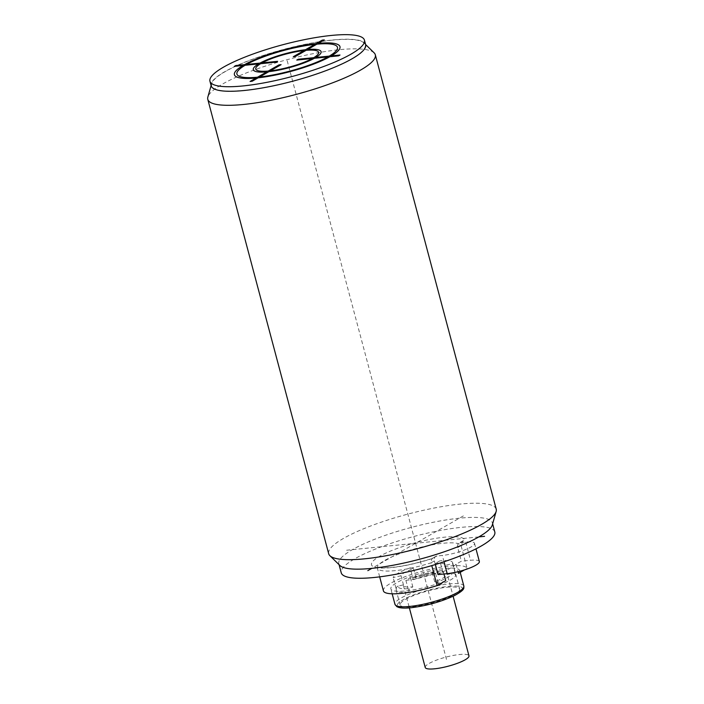 <?xml version="1.0" encoding="UTF-8"?>
<svg xmlns="http://www.w3.org/2000/svg" width="704" height="704" viewBox="0 0 704 704"><rect width="100%" height="100%" fill="white"/><g stroke="black" fill="none" stroke-linecap="round" stroke-linejoin="round"><path stroke-width="0.53" stroke-dasharray="3.52 2.64" d="M496.214 509.168A86.68 17.943 -14.9 0 0 460.214 504.09A86.68 17.943 165.1 0 0 371.492 525.677A86.68 17.943 165.1 0 0 328.689 553.74M374.123 52.835A86.68 17.943 -14.9 0 0 339.31 49.702A86.68 17.943 165.1 0 0 255.147 69.617A86.68 17.943 165.1 0 0 207.847 97.073M492.325 524.946A79.455 16.447 -14.9 0 0 492.378 522.852A79.455 16.447 -14.9 0 0 459.386 518.197A79.455 16.447 -14.9 0 0 378.057 537.988A79.455 16.447 -14.9 0 0 338.818 563.71A79.455 16.447 -14.9 0 0 339.909 565.497M494.806 531.96A79.455 16.447 -14.9 0 0 461.806 527.305A79.455 16.447 -14.9 0 0 380.477 547.096A79.455 16.447 -14.9 0 0 341.238 572.818M435.336 564.546L434.377 560.921A4.814 3.722 60.2 0 1 435.811 556.362A4.814 3.722 60.2 0 1 436.999 555.984L442.358 555.447A21.19 4.382 165.1 0 0 470.897 547.052A21.19 4.382 165.1 0 0 474.514 543.303A21.19 4.382 165.1 0 0 465.714 542.062L460.346 542.608A4.814 3.722 -119.8 0 0 459.166 542.978A4.814 3.722 -119.8 0 0 457.732 547.545L461.366 561.202L456.051 564.247A35.631 7.374 165.1 0 1 443.318 571.542L438.011 574.587M434.377 560.921L431.042 562.839L431.86 558.624L436.999 555.984M479.354 561.519A21.19 4.382 -14.9 0 0 470.554 560.278L461.366 561.202M432.749 558.422A48.154 9.97 165.1 0 1 380.741 568.031A48.154 9.97 165.1 0 1 379.685 556.266A48.154 9.97 165.1 0 1 431.059 539.194A48.154 9.97 165.1 0 1 464.596 540.17L463.118 540.716L461.067 545.635L457.732 547.545M383.407 590.85A43.34 8.967 -14.9 0 1 404.809 576.814A43.34 8.967 -14.9 0 1 449.17 566.025A43.34 8.967 -14.9 0 1 467.122 568.401L461.067 545.635A43.34 8.967 165.1 0 0 443.115 543.259A43.34 8.967 165.1 0 0 384.727 560.428A43.34 8.967 165.1 0 0 377.353 568.084L376.587 566.843L382.536 567.785C395.534 567.846 412.069 564.749 432.15 558.501M379.685 576.849L377.353 568.084A43.34 8.967 165.1 0 0 395.349 570.627A43.34 8.967 165.1 0 0 431.042 562.839L431.781 565.611M443.969 573.98L443.318 571.542M445.738 580.65A35.631 7.374 165.1 0 1 405.654 590.955A35.631 7.374 165.1 0 1 390.852 588.87A35.631 7.374 165.1 0 1 408.452 577.333A35.631 7.374 165.1 0 1 444.928 568.454A35.631 7.374 165.1 0 1 459.73 570.539A35.631 7.374 165.1 0 1 458.48 573.346M456.051 564.247L458.04 571.71M467.122 568.401L464.508 569.897M446.873 587.277A30.818 6.38 165.1 0 1 459.677 589.081A30.818 6.38 165.1 0 1 444.453 599.06A30.818 6.38 165.1 0 1 412.914 606.734A30.818 6.38 165.1 0 1 400.11 604.93A30.818 6.38 165.1 0 1 415.334 594.95A30.818 6.38 165.1 0 1 446.873 587.277M405.882 580.334A30.818 6.38 -14.9 0 0 435.609 573.32L432.23 572.598A22.634 4.682 165.1 0 1 410.397 577.746L405.882 580.334L409.033 592.17A2.886 1.734 84.2 0 1 409.895 588.526L412.817 586.854A22.634 4.682 165.1 0 1 403.418 585.526A22.634 4.682 165.1 0 1 403.462 584.848L398.35 586.054A27.931 5.782 -14.9 0 0 409.895 588.526M443.001 572.704L439.85 560.868L435.336 563.455L437.765 572.563L440.678 570.882A27.931 5.782 -14.9 0 0 440.334 570.926A27.931 5.782 -14.9 0 0 413.741 577.236A2.886 1.065 -109.7 0 0 413.494 577.245A2.886 1.065 -109.7 0 0 413.274 579.718A30.818 6.38 165.1 0 1 443.001 572.704A2.886 1.734 84.2 0 0 441.118 570.742A2.886 1.734 84.2 0 0 440.678 570.882M435.336 563.455A22.634 4.682 165.1 0 1 444.734 564.775A22.634 4.682 165.1 0 1 444.699 565.453L452.593 563.596A30.818 6.38 -14.9 0 0 452.646 562.672A30.818 6.38 -14.9 0 0 439.85 560.868M452.593 563.596L455.743 575.432A2.886 2.798 18.8 0 0 452.232 573.355L447.119 574.561A22.634 4.682 165.1 0 1 434.65 581.706L436.841 582.173A27.931 5.782 -14.9 0 0 452.232 573.355M436.841 582.173A2.886 1.065 -109.7 0 1 438.759 585.156L435.609 573.32M432.23 572.598L434.65 581.706M410.397 577.746L412.817 586.854M425.225 667.471A22.634 4.682 165.1 0 1 436.401 660.15A22.634 4.682 165.1 0 1 459.562 654.509A22.634 4.682 165.1 0 1 468.97 655.838M444.699 565.453L447.119 574.561M410.124 567.873A30.818 6.38 -14.9 0 0 393.14 577.606L401.034 575.749A22.634 4.682 165.1 0 1 413.512 568.603L410.124 567.873L413.274 579.718M396.29 589.442A30.818 6.38 -14.9 0 0 396.238 590.357L396.343 587.858A2.886 2.798 18.8 0 0 396.29 589.442L393.14 577.606M401.034 575.749L403.462 584.848M413.512 568.603L415.932 577.702A22.634 4.682 165.1 0 1 437.765 572.563M396.343 587.858A2.886 2.798 18.8 0 1 398.35 586.054M413.741 577.236L415.932 577.702M332.182 40.154A79.455 16.447 -14.9 0 0 255.033 58.406A79.455 16.447 -14.9 0 0 211.675 83.582A79.455 16.447 -14.9 0 0 244.614 90.332A79.455 16.447 -14.9 0 0 329.982 68.974A79.455 16.447 -14.9 0 0 364.091 43.023A79.455 16.447 -14.9 0 0 332.182 40.154M365.649 44.686A79.939 16.544 -14.9 0 0 332.455 40.005A79.939 16.544 -14.9 0 0 250.633 59.91A79.939 16.544 -14.9 0 0 211.156 85.8M463.364 515.918L371.818 568.366M287.188 60.694L447.093 661.654M478.817 536.906L346.632 550.238M460.346 542.608L464.596 540.17M444.039 561.766L442.358 555.447M465.714 542.062L470.554 560.278M463.848 586.018A35.631 7.374 -14.9 0 0 449.046 583.933A35.631 7.374 -14.9 0 0 412.57 592.812A35.631 7.374 -14.9 0 0 394.97 604.349M448.466 586.362A33.704 6.978 165.1 0 1 456.711 594.299A33.704 6.978 165.1 0 1 411.321 607.649A33.704 6.978 165.1 0 1 403.075 599.711A33.704 6.978 165.1 0 1 448.466 586.362M438.759 585.156A30.818 6.38 -14.9 0 0 455.743 575.432M400.11 604.93L396.238 590.357A30.818 6.38 -14.9 0 0 409.033 592.17M339.073 564.687L338.818 563.71M492.642 523.829L492.378 522.852M435.811 556.362L431.86 558.624M474.514 543.303L475.983 548.838M463.118 540.716L459.166 542.978M460.205 572.361L459.73 570.539M392.163 593.798L390.852 588.87M459.677 589.081L452.646 562.672M444.734 564.775L453.112 596.253M413.494 577.245C423.069 573.892 432.282 571.727 441.118 570.742M403.418 585.526L409.367 607.895M211.675 83.582L211.103 85.606M364.091 43.023L365.596 44.493"/><path stroke-width="1.06" d="M496.153 511.447L492.325 524.946A79.455 16.447 -14.9 0 1 448.967 550.123A79.455 16.447 -14.9 0 1 371.818 568.366A79.455 16.447 -14.9 0 1 339.909 565.497L329.877 555.694A86.68 17.943 165.1 0 0 364.69 558.818A86.68 17.943 -14.9 0 0 448.853 538.912A86.68 17.943 -14.9 0 0 496.153 511.447A86.68 17.943 -14.9 0 0 496.214 509.168L375.311 54.78A86.68 17.943 -14.9 0 0 374.123 52.835L365.596 44.493M329.877 555.694A86.68 17.943 165.1 0 1 328.689 553.74L207.786 99.361A86.68 17.943 165.1 0 0 243.786 104.438A86.68 17.943 -14.9 0 0 332.508 82.852A86.68 17.943 -14.9 0 0 375.311 54.78M207.786 99.361A86.68 17.943 165.1 0 1 207.847 97.073L211.103 85.606M339.073 564.687L341.238 572.818A79.455 16.447 -14.9 0 0 374.238 577.474A79.455 16.447 -14.9 0 0 455.567 557.682A79.455 16.447 -14.9 0 0 494.806 531.96L492.642 523.829M435.336 564.546L438.011 574.587L447.207 573.654A21.19 4.382 -14.9 0 0 475.737 565.268A21.19 4.382 -14.9 0 0 479.354 561.519L475.983 548.838M379.685 576.849L383.407 590.85A43.34 8.967 -14.9 0 0 401.403 593.384A43.34 8.967 -14.9 0 0 437.096 585.596L431.781 565.611M437.096 585.596L445.738 580.65L443.969 573.98M458.04 571.71L458.48 573.346L464.508 569.897M453.112 596.253L468.97 655.838A22.634 4.682 165.1 0 1 457.785 663.159A22.634 4.682 165.1 0 1 434.623 668.8A22.634 4.682 165.1 0 1 425.225 667.471L409.367 607.895M209.942 81.242L211.156 85.8A79.939 16.544 -14.9 0 0 244.35 90.482A79.939 16.544 -14.9 0 0 326.172 70.567A79.939 16.544 -14.9 0 0 365.649 44.686L364.443 40.137A79.939 16.544 -14.9 0 0 331.241 35.455A79.939 16.544 -14.9 0 0 249.418 55.361A79.939 16.544 -14.9 0 0 209.942 81.242A79.939 16.544 -14.9 0 0 243.144 85.923A79.939 16.544 -14.9 0 0 324.958 66.018A79.939 16.544 -14.9 0 0 364.443 40.137M371.818 568.366L367.831 570.645M484.563 536.325L478.817 536.906M260.63 63.703L276.188 62.137L277.622 61.318L262.064 62.885A32.507 6.723 -14.9 0 1 304.049 50.538L293.278 56.716L295.346 56.505L306.126 50.327A32.507 6.723 -14.9 0 1 313.746 57.675L298.197 59.242L296.762 60.06L312.312 58.494A32.507 6.723 -14.9 0 1 270.327 70.84L281.098 64.662L279.03 64.874L268.259 71.051A32.507 6.723 -14.9 0 1 260.63 63.703M259.996 63.096L246.541 64.451A52.008 10.762 -14.9 0 1 314.802 44.378L305.483 49.72A35.103 7.269 -14.9 0 0 259.996 63.096M245.106 65.27L258.562 63.914A35.103 7.269 -14.9 0 0 266.825 71.87L257.506 77.211A52.008 10.762 -14.9 0 1 245.106 65.27M244.473 64.662L235.814 65.534L234.379 66.352L243.038 65.481A54.604 11.299 -14.9 0 0 256.071 78.03L250.078 81.462L252.146 81.259L258.139 77.818A54.604 11.299 -14.9 0 0 329.912 56.716L338.571 55.845L340.006 55.026L331.346 55.898A54.604 11.299 -14.9 0 0 318.305 43.349L324.306 39.917L322.238 40.119L316.237 43.56A54.604 11.299 -14.9 0 0 244.473 64.662M259.574 77L268.893 71.658A35.103 7.269 -14.9 0 0 314.389 58.282L327.844 56.927A52.008 10.762 -14.9 0 1 259.574 77M307.56 49.509L316.87 44.167A52.008 10.762 -14.9 0 1 329.27 56.109L315.814 57.464A35.103 7.269 -14.9 0 0 307.56 49.509M447.207 573.654L444.039 561.766M463.848 586.018C463.487 587.981 466.074 589.169 454.731 595.461C441.487 601.665 426.914 605.757 411.03 607.746C405.689 608.282 401.641 608.194 398.869 607.482L396.845 606.672L394.97 604.349A35.631 7.374 -14.9 0 0 409.772 606.434A35.631 7.374 -14.9 0 0 446.248 597.555A35.631 7.374 -14.9 0 0 463.848 586.018L460.205 572.361M394.97 604.349L392.163 593.798"/></g></svg>
